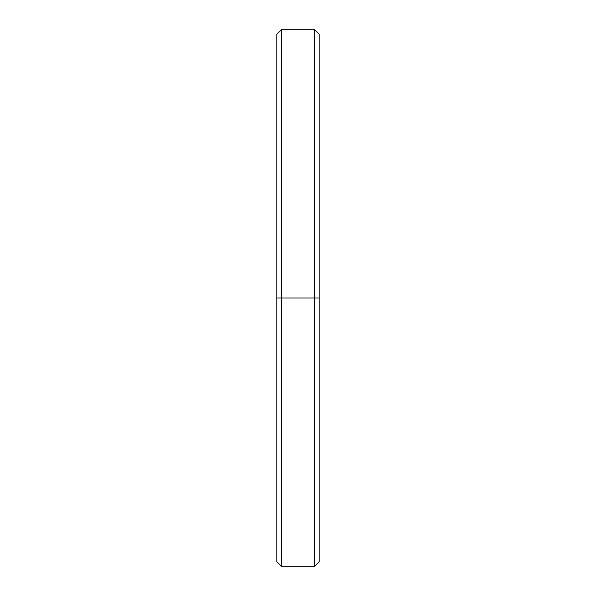 <?xml version="1.0" encoding="UTF-8"?>
<svg xmlns="http://www.w3.org/2000/svg" width="596" height="596" viewBox="0 0 596 596"><rect width="100%" height="100%" fill="white"/><g stroke="black" fill="none" stroke-linecap="round" stroke-linejoin="round"><path stroke-width="0.89" d="M319.173 40.103L319.173 298L314.658 298L314.658 566.2L314.658 298L281.342 298L281.342 566.2L281.342 298L276.827 298L276.827 561.685L281.342 566.2L314.658 566.2L319.173 561.685L319.173 34.315L314.658 29.8L314.658 298L314.658 29.8L281.342 29.8L281.342 298L281.342 29.8L276.827 34.315L276.827 298L319.173 298L276.827 298L276.827 550.615"/></g></svg>
